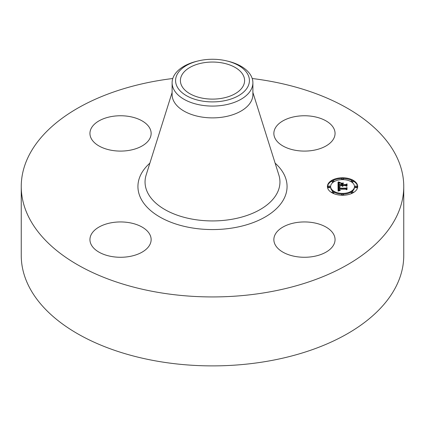 <?xml version="1.0" encoding="UTF-8"?>
<svg xmlns="http://www.w3.org/2000/svg" width="425" height="425" viewBox="0 0 425 425"><rect width="100%" height="100%" fill="white"/><g stroke="black" fill="none" stroke-linecap="round" stroke-linejoin="round"><path stroke-width="0.64" d="M333.822 234.632A30.6 17.669 180 0 1 335.059 239.61A30.6 17.669 180 0 1 308.81 257.093A30.6 17.669 180 0 1 275.097 244.582A30.6 17.669 180 0 1 273.859 239.61A30.6 17.669 180 0 1 300.108 222.121A30.6 17.669 180 0 1 333.822 234.632M252.216 78.508A191.25 110.415 180 0 1 403.75 186.517L403.75 255.473A191.25 110.415 180 0 1 266.342 361.425A191.25 110.415 180 0 1 21.25 255.473L21.25 186.517A191.25 110.415 180 0 1 158.658 80.564A191.25 110.415 180 0 1 172.784 78.508M403.75 186.517A191.25 110.415 180 0 1 266.342 292.469A191.25 110.415 180 0 1 21.25 186.517M129.157 256.562A30.6 17.669 180 0 1 89.941 239.61A30.6 17.669 180 0 1 111.924 222.657A30.6 17.669 180 0 1 151.141 239.61A30.6 17.669 180 0 1 129.157 256.562M295.842 116.471A30.6 17.669 180 0 1 335.059 133.423A30.6 17.669 180 0 1 313.076 150.376A30.6 17.669 180 0 1 273.859 133.423A30.6 17.669 180 0 1 295.842 116.471M91.178 138.396A30.6 17.669 180 0 1 89.941 133.423A30.6 17.669 180 0 1 116.19 115.935A30.6 17.669 180 0 1 149.903 128.451A30.6 17.669 180 0 1 151.141 133.423A30.6 17.669 180 0 1 124.892 150.912A30.6 17.669 180 0 1 91.178 138.396M221.537 98.361A32.098 18.53 180 0 1 180.402 80.58A32.098 18.53 180 0 1 203.463 62.799A32.098 18.53 180 0 1 244.598 80.58A32.098 18.53 180 0 1 221.537 98.361M247.924 86.583A36.917 21.314 0 0 0 226.838 60.94A36.917 21.314 0 0 0 198.162 60.94A36.917 21.314 0 0 0 177.076 74.577A36.917 21.314 0 0 0 202.103 101.033A36.917 21.314 0 0 0 247.924 86.583M226.838 60.94L228.188 61.269A40.391 23.322 0 0 1 252.891 82.758A40.391 23.322 0 0 1 251.26 89.324A40.391 23.322 180 0 1 223.874 105.134A40.391 23.322 0 0 1 172.109 82.758A40.391 23.322 0 0 1 173.74 76.192A40.391 23.322 180 0 1 196.812 61.269L198.162 60.94M252.891 82.758L252.891 94.562A40.391 23.322 180 0 1 223.874 116.939A40.391 23.322 180 0 1 172.109 94.562L172.109 82.758M342.55 195.261A15.146 8.744 180 0 1 327.404 186.517A15.146 8.744 180 0 1 342.55 177.772A15.146 8.744 180 0 1 357.696 186.517A15.146 8.744 180 0 1 342.55 195.261L342.55 194.863A0.919 0.531 180 0 1 341.631 194.331A0.919 0.531 180 0 1 342.55 193.805A0.919 0.531 180 0 1 343.469 194.331A0.919 0.531 180 0 1 342.55 194.863M341.679 178.537A15.146 8.744 0 0 0 333.041 180.46M332.058 180.96A15.146 8.744 0 0 0 327.415 186.888M357.685 186.888A15.146 8.744 0 0 0 353.042 180.96M352.059 180.46A15.146 8.744 0 0 0 343.421 178.537M343.405 194.14A11.932 6.89 0 0 0 351.209 192.01M351.927 191.526A11.932 6.89 0 0 0 354.482 187.266L354.482 186.517A11.932 6.89 180 0 1 342.55 193.407A11.932 6.89 180 0 1 330.618 186.517A11.932 6.89 180 0 1 342.55 179.626A11.932 6.89 180 0 1 354.482 186.517M330.618 186.517L330.618 187.266A11.932 6.89 0 0 0 333.173 191.526M333.891 192.01A11.932 6.89 0 0 0 341.695 194.14M328.089 186.517L328.089 187.266A0.919 0.531 0 0 0 329.008 187.797A0.919 0.531 0 0 0 329.928 187.266L329.928 186.517A0.919 0.531 180 0 1 329.008 187.048A0.919 0.531 180 0 1 328.089 186.517A0.919 0.531 180 0 1 329.008 185.985A0.919 0.531 180 0 1 329.928 186.517M343.405 179.642A0.919 0.531 0 0 0 343.469 179.446L343.469 178.697A0.919 0.531 180 0 1 342.55 179.228A0.919 0.531 180 0 1 341.631 178.697A0.919 0.531 180 0 1 342.55 178.171A0.919 0.531 180 0 1 343.469 178.697M341.631 178.697L341.631 179.446A0.919 0.531 0 0 0 341.695 179.642M332.058 180.986A0.919 0.531 180 0 1 332.977 180.46A0.919 0.531 180 0 1 333.896 180.986A0.919 0.531 180 0 1 332.977 181.518A0.919 0.531 180 0 1 332.058 180.986L332.058 181.735A0.919 0.531 0 0 0 332.977 182.267A0.919 0.531 0 0 0 333.173 182.256M333.891 181.773A0.919 0.531 0 0 0 333.896 181.735L333.896 180.986M355.172 186.517L355.172 187.266A0.919 0.531 0 0 0 356.092 187.797A0.919 0.531 0 0 0 357.011 187.266L357.011 186.517A0.919 0.531 180 0 1 356.092 187.048A0.919 0.531 180 0 1 355.172 186.517A0.919 0.531 180 0 1 356.092 185.985A0.919 0.531 180 0 1 357.011 186.517M351.927 182.256A0.919 0.531 0 0 0 352.123 182.267A0.919 0.531 0 0 0 353.042 181.735L353.042 180.986A0.919 0.531 180 0 1 352.123 181.518A0.919 0.531 180 0 1 351.204 180.986A0.919 0.531 180 0 1 352.123 180.46A0.919 0.531 180 0 1 353.042 180.986M351.204 180.986L351.204 181.735A0.919 0.531 0 0 0 351.209 181.773M341.631 194.331L341.631 195.086A0.919 0.531 0 0 0 341.679 195.245M343.421 195.245A0.919 0.531 0 0 0 343.469 195.086L343.469 194.331M332.058 192.042A0.919 0.531 180 0 1 332.977 191.516A0.919 0.531 180 0 1 333.896 192.042A0.919 0.531 180 0 1 332.977 192.573A0.919 0.531 180 0 1 332.058 192.042L332.058 192.796A0.919 0.531 0 0 0 332.058 192.822M333.041 193.322A0.919 0.531 0 0 0 333.896 192.796L333.896 192.042M351.204 192.042A0.919 0.531 180 0 1 352.123 191.516A0.919 0.531 180 0 1 353.042 192.042A0.919 0.531 180 0 1 352.123 192.573A0.919 0.531 180 0 1 351.204 192.042L351.204 192.796A0.919 0.531 0 0 0 352.059 193.322M353.042 192.822A0.919 0.531 0 0 0 353.042 192.796L353.042 192.042M338.018 186.511L340.027 187.069L338.773 187.531L338.613 188.408L345.791 188.456L346.513 188.004L346.513 189.752L345.737 189.215L339.15 189.215L339.362 190.012L340.356 190.342L339.219 190.071L338.656 189.215L338.895 190.251L340.138 190.538L338.087 191.091L338.018 186.511M338.438 186.272L340.367 186.825L338.438 186.41M339.469 187.292L339.155 188.148L345.812 188.148L347.055 187.542L347.055 189.497L346.874 187.754L345.865 188.264L338.964 188.264L339.469 187.292M338.018 186.161L338.018 182.197L340.005 182.824L338.746 183.43L338.566 184.88L341.668 184.88L338.932 184.647L338.969 183.616L339.607 183.058L339.129 183.621L339.113 184.551L341.668 184.551L341.668 183.977L340.547 183.366L343.32 183.366L342.221 184.009L342.221 184.88L345.557 184.88L346.418 184.392L346.418 186.267L345.557 185.645L342.709 185.645L342.959 186.235L342.221 185.645L342.608 186.405L341.668 185.645L338.874 185.645L338.018 186.161L338.018 182.947L338.884 183.287M338.422 181.905L340.446 182.591L338.422 182.033M340.781 183.085L343.639 183.085L340.781 183.186M342.778 183.77L342.778 184.551L345.61 184.551L347.055 183.882L347.055 186.092L346.874 184.094L345.69 184.647L342.598 184.647L342.778 183.77M346.418 186.267L346.418 185.141L345.557 185.629L342.221 185.629L342.221 184.88M342.221 184.115L341.668 184.115M339.076 184.153L338.927 184.546M341.668 184.88L341.668 185.629L338.566 185.629L338.566 184.88M342.29 186.028L342.29 186.315M342.252 185.964L342.252 186.299M342.231 185.9L342.231 186.293M342.747 185.815L342.747 186.092M342.725 185.762L342.725 186.076M345.557 184.88L345.557 185.629M341.668 184.551L341.668 185.3M339.076 184.142L339.076 184.647M339.081 183.398L339.081 183.998M339.017 183.504L339.017 184.253M338.969 183.616L338.969 184.365M338.932 183.743L338.932 184.492M338.911 183.882L338.911 184.338M338.576 184.153L338.576 184.742M339.384 182.676L339.384 183.026M339.277 182.649L339.277 183.069M339.182 182.623L339.182 183.111M339.092 182.601L339.092 183.154M338.938 182.553L338.938 183.244M338.81 182.511L338.81 183.26M338.667 182.458L338.667 183.212M338.587 182.431L338.587 183.18M338.502 182.399L338.502 183.148M338.417 182.362L338.417 183.111M338.783 190.14L338.645 190.607L338.613 189.587M346.513 189.752L346.513 188.753L345.791 189.205L338.613 189.157L338.587 188.062M338.794 187.515L338.029 187.266M339.432 190.464L339.432 190.729M339.315 190.442L339.315 190.756M339.214 190.411L339.214 190.782M339.118 190.379L339.118 190.804M339.038 190.336L339.038 190.825M338.964 190.299L338.964 190.846M338.895 190.251L338.895 190.862M338.837 190.198L338.837 190.878M338.741 190.081L338.741 190.83M338.704 190.012L338.704 190.761M338.672 189.938L338.672 190.687M338.645 189.858L338.645 190.607M338.629 189.773L338.629 190.522M338.619 189.683L338.619 190.432M338.98 189.258L338.98 189.603M339.187 189.768L339.187 190.044M339.166 189.704L339.166 190.028M339.145 189.486L339.145 190.002M345.791 188.456L345.791 189.205M338.613 188.408L338.613 189.157M338.603 188.339L338.603 189.088M338.598 188.27L338.598 189.019M338.592 188.201L338.592 188.95M338.587 188.132L338.587 188.886M339.442 186.947L339.442 187.218M339.336 186.926L339.336 187.244M339.24 186.899L339.24 187.276M339.145 186.873L339.145 187.308M339.054 186.846L339.054 187.345M338.964 186.819L338.964 187.388M338.114 186.543L338.114 187.292M346.874 188.503L346.874 189.582M347.055 189.497L346.874 188.376M339.139 187.446L339.139 187.903M339.086 187.499L339.086 188.254M339.044 187.563L339.044 188.264M339.007 187.643L339.007 188.264M338.985 187.738L338.985 188.264M338.964 187.919L338.964 188.185M346.874 184.843L346.874 186.187M347.055 186.092L346.874 184.716M252.891 92.459L278.864 175.031A67.447 38.941 180 0 1 231.492 219.353A67.447 38.941 180 0 1 146.136 175.031L172.109 92.459M275.124 163.147A74.572 43.053 180 0 1 233.495 227.827A74.572 43.053 180 0 1 152.74 212.266A74.572 43.053 180 0 1 149.876 163.147M339.495 182.702L339.495 182.984M338.321 182.325L338.321 183.074M338.226 182.282L338.226 183.032M338.125 182.24L338.125 182.989M342.55 179.228L342.55 179.626"/></g></svg>
